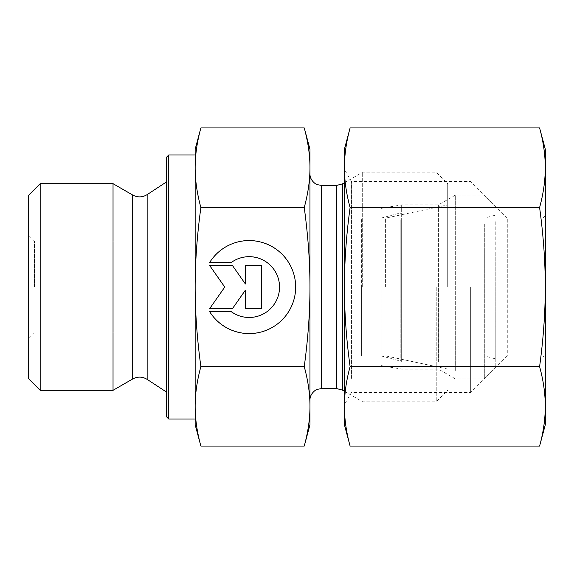 <?xml version="1.0" encoding="UTF-8"?>
<svg xmlns="http://www.w3.org/2000/svg" width="574" height="574" viewBox="0 0 574 574"><rect width="100%" height="100%" fill="white"/><g stroke="black" fill="none" stroke-linecap="round" stroke-linejoin="round"><path stroke-width="0.43" stroke-dasharray="2.87 2.15" d="M209.56 311.345L209.56 311.345A46.523 46.523 180 0 0 295.667 286.921A46.523 46.523 180 0 0 209.56 262.49L209.56 262.49A46.523 46.523 0 0 1 295.667 286.921A46.523 46.523 0 0 1 209.56 311.345L231.057 311.345L209.56 311.345M231.057 311.345L231.057 311.345A30.4 30.4 180 0 0 279.545 286.921A30.4 30.4 180 0 0 231.057 262.49A30.4 30.4 -0 0 1 279.545 286.921A30.4 30.4 -0 0 1 231.057 311.345M231.057 262.49L209.56 262.49L231.057 262.49M261.672 308.633L245.385 308.633L261.672 308.633L261.672 265.21L245.385 265.21L245.385 283.814L232.355 265.21L209.56 265.21L224.764 286.921L209.56 308.633L232.355 308.633L245.385 290.028L245.385 308.633L245.385 290.028L232.355 308.633L209.56 308.633L224.764 286.921L209.56 265.21L232.355 265.21L245.385 283.814L245.385 265.21L261.672 265.21L261.672 308.633M209.56 262.655L209.56 262.655A46.523 46.523 180 0 1 295.667 287.079L295.667 287.079M209.56 311.51L231.057 311.51A30.4 30.4 0 0 0 279.545 287.079L279.545 287.079M261.672 265.367L245.385 265.367M245.385 283.972L232.355 265.367L209.56 265.367M224.764 287.079L209.56 308.79M245.385 290.186L245.385 308.79M40.18 183.68L40.18 390.32M28.7 378.84L28.7 195.16M28.7 287L28.7 338.66L28.7 287M113.035 183.68L113.035 390.32M200.871 446.07C197.047 432.014 195.146 418.747 195.16 406.263C195.146 393.786 197.047 380.512 200.871 366.456C197.054 338.395 195.153 311.912 195.16 287L195.16 424.76M200.871 207.386C197.047 193.359 195.146 180.114 195.16 167.658L195.16 286.921C195.146 261.981 197.047 235.469 200.871 207.386L304.249 207.386C308.094 235.842 310.003 262.354 309.96 286.921C310.003 311.488 308.094 338 304.249 366.456C308.094 380.698 310.003 393.965 309.96 406.263C310.003 418.561 308.094 431.827 304.249 446.07M195.16 149.24L195.16 167.658C195.146 155.202 197.047 141.957 200.871 127.93M200.871 366.456L304.249 366.456M195.16 154.98L195.16 286.921M195.16 287L195.16 419.02M195.16 406.342L195.16 167.737M166.46 416.724L166.46 157.276M168.756 154.98L168.756 419.02M166.46 287L166.46 181.958L166.46 287M304.249 127.93C308.094 142.144 310.003 155.382 309.96 167.658C310.003 179.927 308.094 193.173 304.249 207.386M34.44 287L34.44 241.08L34.44 287M361.62 287L361.62 355.88L361.62 287M309.96 424.76L309.96 149.24M309.96 287L309.96 400.078L309.96 287M385.606 287L385.606 218.12L385.606 287M447.72 287L447.72 183.68L447.72 287M362.675 287L362.675 172.2L362.675 287M436.24 287L436.24 401.8L436.24 287M495.8 221.621L495.8 358.958L495.8 221.621M484.32 224.412L484.32 355.88L484.32 224.412M381 357.559L381 209.345L381 357.559M401.664 361.584L401.664 204.918L401.664 361.584M381 224.412L381 355.88L381 224.412M401.664 220.76L401.664 359.898L401.664 220.76M401.664 224.412L401.664 355.88L401.664 224.412M484.32 248.65L484.32 378.84L484.32 248.65M495.8 253.443L495.8 367.36L495.8 253.443M455.297 370.445L455.297 195.16L455.297 370.445M438.4 361.584L438.4 204.918L438.4 361.584M543.004 287.043L543.004 218.12L543.004 287.043M545.3 287.043L545.3 215.824L545.3 287.043M507.28 287.043L507.28 218.12L507.28 287.043M545.3 424.76L545.3 149.24M351.439 378.381L351.439 181.52L351.439 378.381M344.4 388.942L344.4 169.33L344.4 388.942M470.68 286.935L470.68 392.48L470.68 286.935M539.589 127.93C543.341 141.462 545.243 154.707 545.3 167.658C545.243 180.609 543.341 193.847 539.589 207.386C543.341 234.479 545.243 260.991 545.3 286.921C545.243 312.844 543.341 339.356 539.589 366.456C543.341 380.017 545.243 393.29 545.3 406.263C545.243 419.242 543.341 432.509 539.589 446.07M350.111 446.07C346.359 432.509 344.457 419.242 344.4 406.263L344.4 424.76M350.111 366.456C346.359 339.356 344.457 312.844 344.4 286.921L344.4 406.263C344.457 393.29 346.359 380.017 350.111 366.456L539.589 366.456M344.4 286.921C344.457 260.991 346.359 234.479 350.111 207.386C346.359 193.847 344.457 180.609 344.4 167.658L344.4 286.921M344.4 149.24L344.4 167.658C344.457 154.707 346.359 141.462 350.111 127.93M350.111 207.386L539.589 207.386M447.72 369.082L385.606 355.88L361.62 355.88L361.62 218.12L385.606 218.12L447.72 204.918M545.3 215.824L543.004 218.12L507.28 218.12L507.28 355.88L543.004 355.88L545.3 358.176M147.152 379.378L147.152 194.622M132.709 378.962L132.709 195.038M342.47 183.867L342.47 390.133M336.73 388.598L336.73 185.402M321.44 185.402L321.44 388.598M381.954 358.585L381.954 208.219L381.954 358.585M400.221 219.756L400.221 361.01L400.221 219.756M361.62 241.08L34.44 241.08L28.7 235.34M361.62 332.92L34.44 332.92L28.7 338.66M344.4 391.253L362.675 401.8L436.24 401.8L447.72 390.32M344.4 182.747L362.675 172.2L436.24 172.2L447.72 183.68M401.664 355.88L484.32 355.88L495.8 358.958M401.664 218.12L484.32 218.12L495.8 215.042M495.8 367.36L484.32 378.84L455.297 378.84L438.4 369.082L401.664 369.082L381.954 365.781L381 364.655M495.8 206.64L484.32 195.16L455.297 195.16L438.4 204.918L401.664 204.918L381.954 208.219L381 209.345M381 355.88L400.221 361.01L401.664 359.898M381 218.12L400.221 212.99L401.664 214.102M507.28 218.12L470.68 181.52L351.439 181.52L344.4 169.33M507.28 355.88L470.68 392.48L351.439 392.48L344.4 404.67"/><path stroke-width="0.86" d="M209.56 262.655L231.057 262.655L209.56 262.655A46.523 46.523 0 0 1 295.667 287.079A46.523 46.523 0 0 1 209.56 311.51A46.523 46.523 180 0 0 295.667 287.079M231.057 262.655L231.057 262.655A30.4 30.4 0 0 1 279.545 287.079L279.545 287.079A30.4 30.4 180 0 0 231.057 262.655M209.56 311.51L231.057 311.51A30.4 30.4 180 0 0 279.545 287.079M245.385 265.367L261.672 265.367L261.672 308.79L245.385 308.79L245.385 290.186L232.355 308.79L209.56 308.79L224.764 287.079L209.56 265.367L232.355 265.367L245.385 283.972L245.385 265.367L245.385 283.972M209.56 265.367L224.764 287.079M209.56 308.79L232.355 308.79L245.385 290.186M245.385 308.79L261.672 308.79L261.672 265.367M40.18 390.32L40.18 183.68L113.035 183.68L113.035 390.32L40.18 390.32L28.7 378.84L28.7 195.16L40.18 183.68M200.871 446.07L195.16 424.76L195.16 406.342C195.146 418.798 197.047 432.043 200.871 446.07L304.249 446.07L309.96 424.76L309.96 406.342C310.003 394.073 308.094 380.827 304.249 366.614C308.094 338.158 310.003 311.646 309.96 287.079L309.96 287C309.996 262.454 308.094 235.971 304.249 207.544C308.094 193.302 310.003 180.035 309.96 167.737C310.003 155.439 308.094 142.173 304.249 127.93L309.96 149.24L309.96 287M195.16 287.079C195.146 312.019 197.047 338.531 200.871 366.614C197.047 380.641 195.146 393.886 195.16 406.342L195.16 167.737C195.146 180.214 197.047 193.488 200.871 207.544C197.047 235.627 195.146 262.139 195.16 287.079M200.871 127.93C197.047 141.986 195.146 155.253 195.16 167.737L195.16 149.24L200.871 127.93L304.249 127.93M200.871 366.614L304.249 366.614M200.871 207.544L304.249 207.544M304.249 446.07C308.094 431.856 310.003 418.618 309.96 406.342L309.96 287.079M168.756 419.02L168.756 154.98L166.46 157.276L166.46 416.724L168.756 419.02L195.16 419.02L195.16 406.342M195.16 167.737L195.16 154.98L168.756 154.98M545.3 149.24L545.3 424.76L539.589 446.07C543.341 432.538 545.243 419.293 545.3 406.342C545.243 393.391 543.341 380.153 539.589 366.614C543.341 339.521 545.243 313.009 545.3 287.079C545.243 261.156 543.341 234.644 539.589 207.544C543.341 193.983 545.243 180.71 545.3 167.737C545.243 154.758 543.341 141.491 539.589 127.93L545.3 149.24M350.111 366.614C346.359 380.153 344.457 393.391 344.4 406.342L344.4 287.079C344.457 313.009 346.359 339.521 350.111 366.614L539.589 366.614M350.111 446.07L344.4 424.76L344.4 406.342C344.457 419.293 346.359 432.538 350.111 446.07L539.589 446.07M350.097 127.98L350.111 127.93C346.359 141.491 344.457 154.758 344.4 167.737L344.4 149.24L350.097 127.98M344.4 167.737C344.457 180.71 346.359 193.983 350.111 207.544C346.359 234.644 344.457 261.156 344.4 287.079L344.4 167.737M350.111 127.93L539.589 127.93M350.111 207.544L539.589 207.544M147.152 379.378C142.417 376.522 137.595 376.386 132.709 378.962L132.709 195.038C137.595 197.614 142.417 197.478 147.152 194.622L147.152 379.378L166.46 392.042M342.47 287L342.47 183.867L336.73 185.402L336.73 388.598L342.47 390.133L342.47 287M336.73 388.598L321.44 388.598L321.44 185.402L336.73 185.402M147.152 194.622L166.46 181.958M132.709 195.038L113.035 183.68M132.709 378.962L113.035 390.32M342.47 390.133L344.4 391.253M342.47 183.867L344.4 182.747M321.44 185.402L317.379 184.663C316.819 185.079 309.759 180.702 309.96 173.922M321.44 388.598L317.379 389.337C316.819 388.921 309.759 393.298 309.96 400.078"/></g></svg>
